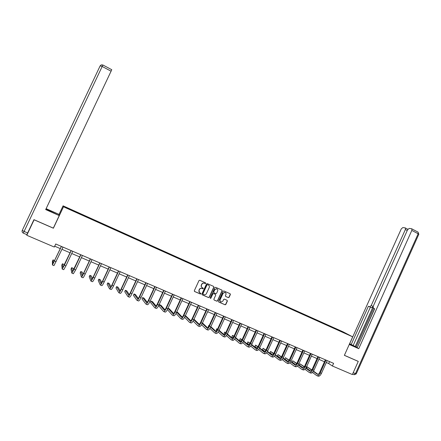 <?xml version="1.0" encoding="UTF-8"?>
<svg xmlns="http://www.w3.org/2000/svg" width="441" height="441" viewBox="0 0 441 441"><rect width="100%" height="100%" fill="white"/><g stroke="black" fill="none" stroke-linecap="round" stroke-linejoin="round"><path stroke-width="0.66" d="M205.721 283.387L205.528 282.824L199.779 280.278L198.979 280.597L194.321 290.707L194.608 291.507L200.412 294.037L200.931 293.794L200.732 293.237L199.988 292.912C198.99 292.344 198.687 291.495 199.084 290.36L199.47 289.522C200.005 288.563 200.787 288.193 201.818 288.408L202.816 288.833L203.329 288.59L202.386 287.703C201.388 287.135 201.085 286.281 201.482 285.151L201.868 284.307C202.397 283.365 203.169 282.995 204.183 283.194L205.219 283.629L205.721 283.387M201.995 287.466C201.184 286.848 200.964 286.044 201.339 285.046L201.724 284.208C202.248 283.265 203.02 282.896 204.04 283.094L205.071 283.53L205.572 283.287L205.506 282.813M194.42 291.38L200.269 293.927L200.787 293.684L200.738 293.237M199.553 292.642L198.941 290.255L199.326 289.417C199.861 288.458 200.644 288.089 201.669 288.304L202.673 288.728L203.18 288.486L203.119 288.028M228.333 297.62L229.111 297.3L230.389 294.511L230.119 293.723L223.835 290.944L223.118 291.292L218.538 301.275L218.813 302.063L225.103 304.803L225.831 304.461L227.374 301.087L227.104 300.304L224.386 299.114L223.659 299.456L222.892 301.131L220.941 302.052C220.02 301.627 219.728 300.911 220.065 299.891L223.08 293.32L224.987 292.4C225.935 292.813 226.239 293.535 225.902 294.571L225.401 295.663L225.676 296.451L228.333 297.62L228.945 297.19L230.219 294.401L230.097 293.717M344.371 355.341L358.268 361.411L352.376 374.552L332.404 366.008L333.6 363.351L55.737 243.989L54.298 247.048L26.791 235.279L34.111 219.8L53.389 228.223L63.487 206.796L352.69 336.841L344.371 355.341M213.924 287.218L213.642 286.424L207.32 283.618L206.52 283.938L201.89 294.009L202.171 294.808L208.521 297.576L209.31 297.251L213.924 287.218L213.642 286.424M215.649 287.312L221.917 290.09L222.192 290.878L217.606 300.872L216.873 301.214L214.133 300.023L213.857 299.235L215.721 295.172L215.445 294.384L213.593 293.574L212.865 293.921L210.919 298.155L210.407 298.397L210.17 297.824L214.855 287.631L215.649 287.312M63.487 206.796L63.08 205.837L343.048 331.836L352.69 336.841M335.43 328.876L335.557 328.595L75.62 211.625L65.24 207.033L65.439 207.441L79.755 213.957M335.557 328.595L348.252 334.642L341.262 331.566L79.788 213.896M333.688 328.093L333.683 327.817M329.212 326.081L329.212 325.8M326.406 324.819L326.401 324.537M321.891 322.79L321.891 322.509M319.058 321.517L319.058 321.235M314.51 319.466L314.51 319.19M311.655 318.182L311.655 317.906M307.063 316.12L307.068 315.839M304.185 314.824L304.191 314.543M299.555 312.741L299.56 312.465M296.65 311.434L296.661 311.159M291.981 309.334L291.992 309.058M289.053 308.016L289.064 307.741M284.346 305.9L284.362 305.624M281.391 304.571L281.408 304.296M276.645 302.438L276.661 302.157M273.663 301.098L273.679 300.817M268.872 298.943L268.894 298.667M265.868 297.592L265.89 297.311M261.039 295.426L261.061 295.139M258.007 294.053L258.029 293.778M253.134 291.881L253.162 291.584M250.075 290.487L250.102 290.211M245.157 288.309L245.19 288.001M242.076 286.887L242.109 286.611M237.115 284.71L237.153 284.384M234.006 283.26L234.044 282.984M228.995 281.077L229.044 280.735M225.864 279.6L225.902 279.324M220.809 277.395L220.858 277.053M217.65 275.901L217.694 275.625M212.551 273.679L212.606 273.337M209.365 272.174L209.414 271.899M204.216 269.936L204.277 269.589M201.008 268.415L201.057 268.139M195.81 266.155L195.876 265.813M192.568 264.622L192.623 264.346M187.326 262.34L187.397 261.998M178.77 258.487L178.842 258.145M175.468 256.932L175.529 256.656M170.132 254.6L170.209 254.264M166.803 253.035L166.869 252.759M161.417 250.681L161.5 250.345M158.06 249.099L158.126 248.823M152.619 246.728L152.707 246.387M149.229 245.13L149.306 244.854M143.738 242.732L143.838 242.396M134.781 238.702L134.88 238.366M125.74 234.64L125.845 234.298M116.611 230.533L116.722 230.196M107.4 226.387L107.516 226.051M98.1 222.209L98.222 221.873M88.713 217.986L88.839 217.65M79.237 213.725L79.369 213.389M358.268 361.411L357.899 361.196M59.017 214.458L63.08 205.837M326.323 362.535L328.672 363.544L332.404 366.008M54.695 246.205L60.307 248.614M61.966 249.325L70.064 252.792M71.734 253.503L79.727 256.927M81.403 257.649L89.297 261.028M90.984 261.75L98.773 265.085M100.471 265.813L108.166 269.109M109.87 269.837L117.466 273.089M119.175 273.822L126.677 277.036M128.397 277.769L135.806 280.945M137.531 281.683L144.846 284.814M146.583 285.559L153.804 288.651M155.546 289.401L162.679 292.455M164.427 293.204L171.472 296.22M173.23 296.975L180.187 299.952M181.951 300.707L188.825 303.651M190.595 304.406L197.381 307.316M199.156 308.077L205.859 310.949M207.639 311.71L214.265 314.543M216.051 315.309L222.589 318.11M224.386 318.882L230.847 321.649M232.644 322.415L239.028 325.149M240.83 325.927L247.136 328.622M248.95 329.399L255.174 332.067M256.993 332.845L263.145 335.48M264.964 336.257L271.044 338.864M272.869 339.642L278.872 342.216M280.702 342.999L286.639 345.54M288.469 346.328L294.334 348.837M296.17 349.625L301.964 352.105M303.805 352.894L309.532 355.347M311.379 356.135L317.035 358.555M318.882 359.349L324.471 361.741M336.477 329.35L336.466 329.069M329.543 361.609L328.672 363.544M79.088 213.659L79.27 213.273M88.525 217.904L88.707 217.518M97.874 222.104L98.056 221.724M107.135 226.272L107.317 225.891M116.314 230.4L116.49 230.02M125.404 234.485L125.58 234.11M134.411 238.537L134.588 238.162M143.336 242.55L143.512 242.175M152.178 246.53L152.354 246.155M160.943 250.471L161.114 250.097M169.625 254.374L169.796 254.005M178.23 258.244L178.401 257.875M186.758 262.081L186.929 261.711M195.209 265.884L195.38 265.515M203.599 269.633L203.753 269.286M202.033 294.72L208.422 297.482L209.161 297.14L213.769 287.113M211.906 273.348L212.055 273.023M220.147 277.031L220.285 276.722M228.306 280.697L228.444 280.393M236.393 284.329L236.525 284.032M244.408 287.934L244.54 287.637M252.351 291.512L252.489 291.214M260.229 295.057L260.366 294.759M268.04 298.568L268.178 298.27M275.785 302.052L275.917 301.754M283.464 305.503L283.596 305.211M291.077 308.926L291.209 308.639M298.623 312.322L298.755 312.035M306.109 315.69L306.241 315.403M313.529 319.025L313.661 318.738M320.894 322.338L321.02 322.051M328.192 325.623L328.319 325.337M207.551 284.666L206.994 284.886L202.926 293.723L203.125 294.279L204.089 294.693C205.126 294.919 205.914 294.549 206.449 293.585L209.227 287.554C209.618 286.43 209.321 285.581 208.328 285.007L207.347 284.544L206.994 284.886M202.976 294.169L202.783 293.618L206.84 284.787M207.397 284.561L208.18 284.908M214.133 300.023L216.718 301.098L217.446 300.756L222.032 290.773L221.906 290.084M215.285 294.274L213.438 293.463L212.711 293.811L210.919 298.155M210.225 298.27L210.77 298.039M217.656 290.961C217.997 289.919 217.683 289.191 216.724 288.772L214.806 289.698L213.736 292.025L214.017 292.818L215.864 293.629L216.592 293.282L217.656 290.961M217.044 288.91L216.57 288.673L214.806 289.698M213.852 292.703L213.582 291.92L214.646 289.594M225.676 296.451L228.162 297.51M225.285 292.521L224.822 292.289L223.08 293.32M220.45 301.782L219.899 299.781L222.914 293.215M218.637 301.936L224.938 304.681L225.665 304.34L227.209 300.971L227.104 300.299M54.607 260.736L53.096 259.854L52.424 261.293L52.418 264.958L61.437 246.436M52.479 264.98L53.984 265.614L63.008 247.109M61.349 246.398L53.124 263.453L53.096 259.854M45.798 209.348L59.232 215.588L45.693 209.574L111.082 71.188L102.18 66.475L24.112 231.431L27.656 232.953L33.94 219.662L53.322 228.129L59.232 215.588M49.927 211.261L50.208 210.666L46.024 208.869M50.208 210.666L59 214.392L46.123 208.665M58.763 215.186L59.039 214.591M33.951 219.668L26.857 234.64L23.323 233.124L24.112 231.431L22.237 230.428L100.151 65.847L101.232 64.877L102.891 64.998L111.766 69.706L111.082 71.188M27.656 232.953L26.857 234.64M349.322 344.333L356.824 347.563L349.548 343.826M349.261 344.471L358.748 348.688L357.149 347.811L374.685 308.739L373.351 308.209L374.646 308.821M374.519 308.761L357.221 347.64M373.477 308.27L356.119 346.946L357.133 347.497M356.119 346.946L349.669 343.715L401.249 228.945L402.831 227.562L405.136 227.865L407.859 229.281M373.351 308.209L373.202 306.33L407.561 229.811L409.182 228.405L411.574 228.719L418.156 232.186L418.167 233.758L411.828 230.4L411.828 228.835M358.748 348.688L411.828 230.4M373.036 306.787L371.669 307.691L368.4 306.247L351.19 344.548M369.696 306.76L371.217 305.552L373.147 306.462M407.247 230.505L405.367 229.513L371.217 305.552M405.367 229.513L405.378 227.969M358.031 361.273L344.393 355.297M373.014 306.881L355.209 346.538M371.669 307.691L370.368 307.179L353.186 345.435M370.368 307.179L368.4 306.247M64.066 265.548L63.912 264.407L62.424 263.779L61.751 265.212L62.17 269.038L64.375 265.19L71.21 250.631M62.247 269.071L63.724 269.688L65.935 265.851L72.765 251.304M71.1 250.587L62.876 267.538L62.424 263.779M73.553 270.052L73.14 268.293L71.668 267.67L70.995 269.098L71.833 273.084L74.094 269.28L80.89 254.793M71.927 273.122L73.371 273.729L75.643 269.936L82.434 255.455M80.758 254.733L72.533 271.59L71.668 267.67M83.007 274.374L82.28 272.141L80.824 271.529L80.157 272.951L81.403 277.086C81.662 277.262 82.434 276.011 83.724 273.337L90.477 258.911M81.513 277.135L82.925 277.725C83.189 277.902 83.966 276.656 85.256 273.982L92.004 259.567M90.317 258.845L83.641 273.1L82.098 275.603L80.824 271.529M92.412 278.569L91.342 275.961L89.898 275.349L89.236 276.766L90.879 281.055C91.182 281.248 91.976 280.013 93.26 277.35L99.975 262.99M91.006 281.11L92.389 281.689C92.698 281.882 93.492 280.652 94.776 277.99L101.485 263.641M99.793 262.913L93.156 277.102L91.568 279.577L89.898 275.349M101.739 282.675L100.322 279.743L98.889 279.136L98.227 280.548L100.267 284.985C100.609 285.195 101.424 283.976 102.703 281.325L109.379 267.031M100.41 285.046L101.761 285.608C102.114 285.823 102.929 284.605 104.208 281.959L110.878 267.676M109.175 266.943L102.577 281.071L100.956 283.513L98.889 279.136M111 286.711L109.219 283.491L107.797 282.89L107.141 284.291L109.566 288.877C109.952 289.103 110.785 287.896 112.064 285.261L118.695 271.033M109.726 288.943L111.049 289.494C111.441 289.726 112.273 288.524 113.552 285.889L120.178 271.667M118.469 270.934L111.915 285.002C111.06 286.755 110.509 287.56 110.25 287.411L107.797 282.89M120.184 290.68L118.034 287.201L116.628 286.611L115.977 288.006L118.783 292.73C119.202 292.973 120.051 291.788 121.33 289.164L127.923 274.997M118.954 292.807L120.25 293.348C120.68 293.59 121.534 292.405 122.807 289.787L129.395 275.631M127.675 274.892L121.159 288.894C120.31 290.636 119.743 291.429 119.461 291.275L116.628 286.611M129.285 294.594L126.776 290.884L125.382 290.299L124.731 291.688L127.907 296.55C128.37 296.81 129.241 295.635 130.508 293.028L137.063 278.921M128.099 296.633L129.362 297.162C129.83 297.421 130.701 296.253 131.975 293.645L138.524 279.55M136.798 278.806L130.316 292.752C129.472 294.483 128.893 295.266 128.585 295.101L125.382 290.299M138.309 298.463L135.437 294.533L134.053 293.949L133.414 295.338L136.953 300.338C137.454 300.613 138.336 299.45 139.604 296.859L146.12 282.813M137.157 300.426L138.391 300.938C138.898 301.22 139.786 300.062 141.054 297.466L147.564 283.436M145.833 282.692L139.389 296.572C138.546 298.298 137.956 299.07 137.625 298.893L134.053 293.949M147.25 302.283L144.025 298.149L142.652 297.57L142.013 298.948L145.91 304.086C146.451 304.378 147.355 303.232 148.617 300.652L155.094 286.667M146.131 304.18L147.338 304.687C147.884 304.979 148.788 303.832 150.056 301.253L156.527 287.284M154.785 286.534L148.38 300.354C147.542 302.074 146.941 302.835 146.577 302.647L142.652 297.57M156.12 306.06L152.536 301.732L151.175 301.159L150.541 302.537L154.791 307.801C155.364 308.11 156.285 306.975 157.547 304.406L163.986 290.487M155.023 307.901L156.202 308.397C156.787 308.706 157.707 307.575 158.969 305.007L165.403 291.099M163.655 290.343L157.288 304.103C156.45 305.811 155.838 306.567 155.453 306.368L151.175 301.159M164.901 309.791L160.971 305.288L159.625 304.72L158.992 306.087L163.583 311.484C164.195 311.804 165.132 310.685 166.395 308.132L172.795 294.274M163.832 311.589L164.989 312.074C165.607 312.393 166.544 311.28 167.8 308.722L174.201 294.875M172.442 294.119L166.114 307.818C165.276 309.521 164.653 310.266 164.245 310.056L159.625 304.72M167.387 309.565L172.304 315.133C172.949 315.469 173.903 314.361 175.16 311.82L181.521 298.022M172.563 315.243L173.693 315.712C174.344 316.054 175.298 314.951 176.554 312.41L182.916 298.618M181.152 297.862L174.862 311.5C174.024 313.193 173.39 313.931 172.96 313.711L168.015 308.265L169.333 308.81L173.611 313.49M176.02 313.468L180.942 318.749C181.62 319.097 182.591 318.005 183.842 315.475L190.17 301.738M181.212 318.865L182.315 319.323C183.004 319.675 183.974 318.589 185.226 316.059L191.548 302.328M189.779 301.567L183.522 315.15C182.69 316.836 182.045 317.564 181.593 317.333L176.676 312.145M182.243 317.145L177.624 312.3L176.769 311.941M184.603 317.277L189.498 322.332C190.214 322.696 191.201 321.616 192.447 319.097L198.742 305.42M189.784 322.454L190.865 322.9C191.587 323.27 192.568 322.189 193.82 319.675L200.109 306.004M198.334 305.244L192.111 318.766C191.278 320.442 190.628 321.158 190.148 320.921L185.27 315.965M190.793 320.767L185.44 315.596M193.114 321.031L197.981 325.882C198.731 326.257 199.729 325.193 200.975 322.685L207.231 309.069M198.285 326.009L199.332 326.445C200.087 326.825 201.09 325.761 202.336 323.259L208.587 309.648M206.807 308.882L200.622 322.349C199.795 324.014 199.128 324.725 198.626 324.477L193.792 319.731M199.271 324.356L194.023 319.229M201.554 324.736L206.388 329.399C207.171 329.791 208.185 328.738 209.431 326.246L215.649 312.68M206.702 329.532L207.728 329.962C208.516 330.353 209.536 329.306 210.776 326.814L216.994 313.259M215.208 312.493L209.056 325.899C208.229 327.558 207.551 328.258 207.033 328.005L202.248 323.451M207.672 327.906L202.469 322.977M209.922 328.391L214.723 332.889C215.539 333.291 216.564 332.249 217.804 329.769L223.989 316.263M215.048 333.021L216.051 333.446C216.873 333.848 217.898 332.812 219.138 330.331L225.323 316.836M223.526 316.065L217.413 329.416C216.586 331.07 215.903 331.759 215.357 331.494L210.627 327.123M216.002 331.423L210.837 326.671M209.194 325.596L208.797 325.43L208.185 326.764L208.444 327.013M209.128 325.739L208.797 325.43M218.218 332.001L222.981 336.345C223.83 336.759 224.871 335.733 226.106 333.264L232.258 319.819M223.317 336.483L224.298 336.896C225.147 337.315 226.194 336.29 227.429 333.82L233.576 320.381M231.779 319.609L225.698 332.905C224.871 334.548 224.182 335.232 223.615 334.962L218.94 330.75M224.26 334.906L219.144 330.326L217.804 329.769M217.551 329.118L216.746 328.782L216.14 330.111L216.724 330.64M217.424 329.388L216.746 328.782M226.442 335.573L231.167 339.768C232.043 340.198 233.102 339.184 234.336 336.726L240.45 323.336M231.519 339.917L232.473 340.314C233.355 340.75 234.414 339.735 235.643 337.277L241.756 323.898M239.954 323.121L233.906 336.362C233.085 337.993 232.385 338.671 231.795 338.39L227.181 334.339M232.44 338.357L227.38 333.931M225.831 332.608L224.629 332.101L224.028 333.424L224.927 334.228M225.654 332.999L224.629 332.101M234.601 339.101L239.281 343.164C240.191 343.611 241.26 342.607 242.489 340.16L248.575 326.825M239.645 343.318L240.577 343.71C241.486 344.151 242.561 343.153 243.79 340.706L249.871 327.382M248.057 326.605L242.043 339.785C241.227 341.417 240.516 342.084 239.91 341.792L235.351 337.883M240.549 341.781L235.544 337.497M233.995 336.174L232.451 335.392L231.845 336.709L233.063 337.767M233.813 336.56L232.451 335.392M242.688 342.596L247.324 346.532C248.261 346.984 249.347 345.998 250.571 343.561L256.623 330.281M247.699 346.687L248.608 347.067C249.551 347.525 250.637 346.538 251.861 344.107L257.908 330.833M256.094 330.055L250.113 343.181C249.297 344.801 248.575 345.463 247.947 345.165L243.454 341.389M248.592 345.171L243.641 341.025M242.076 339.713L240.202 338.66L239.601 339.972L241.133 341.268M241.9 340.088L240.202 338.66M250.709 346.047L255.295 349.867C256.265 350.336 257.362 349.36 258.586 346.935L264.6 333.71M255.681 350.033L256.568 350.402C257.538 350.871 258.641 349.895 259.865 347.475L265.873 334.256M264.054 333.479L258.106 346.549C257.29 348.158 256.563 348.814 255.918 348.506L251.486 344.856M256.563 348.528L251.668 344.509M250.097 343.219L247.892 341.896L247.291 343.203L249.126 344.73M249.92 343.572L247.892 341.896M258.658 349.465L263.2 353.18C264.198 353.654 265.306 352.69 266.529 350.275L272.51 337.111M263.597 353.346L264.462 353.704C265.46 354.184 266.573 353.219 267.792 350.81L273.773 337.652M271.948 336.869L266.033 349.889C265.223 351.488 264.484 352.133 263.817 351.819L259.451 348.291M264.462 351.852L259.628 347.955M258.046 346.681L255.515 345.11L254.92 346.411L257.053 348.153M257.875 347.017L255.515 345.11M266.54 352.85L271.039 356.455C272.064 356.945 273.183 355.992 274.401 353.594L280.355 340.48M271.447 356.626L272.284 356.978C273.315 357.469 274.44 356.521 275.658 354.123L281.606 341.014M279.776 340.232L273.889 353.197C273.084 354.79 272.334 355.429 271.65 355.104L267.345 351.686M272.295 355.154L267.522 351.367M265.929 350.104L263.073 348.291L262.483 349.592L264.914 351.543M265.758 350.424L263.073 348.291M274.357 356.196L278.806 359.707C279.859 360.209 280.994 359.266 282.207 356.879L288.127 343.815M279.225 359.884L280.046 360.225C281.104 360.732 282.24 359.79 283.453 357.403L289.368 344.349M287.532 343.561L281.683 356.477C280.873 358.064 280.118 358.693 279.418 358.362L275.178 355.049M280.063 358.423L275.349 354.746M273.745 353.495L270.57 351.449L269.986 352.745L272.709 354.895M273.58 353.803L270.57 351.449M282.108 359.509L286.507 362.932C287.587 363.445 288.734 362.513 289.946 360.137L295.834 347.128M286.937 363.114L287.736 363.445C288.822 363.963 289.969 363.031 291.181 360.655L297.063 347.657M295.227 346.869L289.406 359.724C288.601 361.306 287.835 361.929 287.113 361.592L282.94 358.379M287.764 361.664L283.105 358.086M281.496 356.852L278.006 354.581L277.422 355.87L280.432 358.208M281.33 357.138L278.006 354.581M289.792 362.794L294.147 366.129C295.25 366.653 296.407 365.732 297.62 363.362L303.474 350.408M294.582 366.311L295.365 366.636C296.473 367.166 297.631 366.245 298.844 363.88L304.692 350.931M302.851 350.143L297.063 362.949C296.258 364.525 295.487 365.137 294.748 364.795L290.641 361.675M295.398 364.878L290.801 361.4M289.18 360.17L285.382 357.69L284.803 358.974L288.089 361.488M289.02 360.446L285.382 357.69M297.41 366.047L301.716 369.299C302.851 369.834 304.02 368.919 305.227 366.565L311.048 353.665M302.168 369.486L302.923 369.806C304.064 370.341 305.233 369.431 306.44 367.077L312.261 354.184M310.414 353.39L304.654 366.146C303.855 367.711 303.072 368.323 302.317 367.97L298.276 364.944M302.967 368.059L298.436 364.674M296.804 363.456L292.697 360.771L292.124 362.05L295.685 364.74M296.644 363.72L292.697 360.771M304.968 369.266L309.224 372.441C310.387 372.987 311.567 372.083 312.768 369.74L318.562 356.89M309.687 372.634L310.42 372.943C311.583 373.488 312.768 372.59 313.97 370.247L319.758 357.403M317.911 356.609L312.178 369.315C311.385 370.875 310.596 371.476 309.825 371.118L305.845 368.18M310.475 371.217L306.004 367.921M304.362 366.708L299.957 363.825L299.378 365.098L303.21 367.954M304.202 366.962L299.957 363.825M312.46 372.458L316.671 375.556C317.856 376.112 319.047 375.219 320.243 372.888L326.009 360.093M317.14 375.754L317.856 376.052C319.047 376.608 320.238 375.721 321.439 373.389L327.2 360.6M325.348 359.806L319.642 372.458C318.849 374.012 318.055 374.602 317.266 374.238L313.353 371.383M317.917 374.348L313.507 371.135M311.859 369.933L307.151 366.857L306.583 368.125L310.673 371.14M311.699 370.175L307.151 366.857M54.557 261.061L56.134 261.722M100.151 65.847L102.18 66.475L102.885 64.998M23.323 233.124C22.188 232.501 21.824 231.602 22.237 230.428M353.23 372.651L355.479 373.615L353.969 374.674L352.585 374.078M356.256 373.847L355.479 373.615L418.167 233.758L418.829 234.226L417.974 232.093M418.79 234.32L356.24 373.885L354.14 374.74M64.375 265.19L65.935 265.851M74.094 269.28L75.643 269.936M83.724 273.337L85.256 273.982M93.26 277.35L94.776 277.99M102.703 281.325L104.208 281.959M112.064 285.261L113.552 285.889M121.33 289.164L122.807 289.787M130.508 293.028L131.975 293.645M139.604 296.859L141.054 297.466M148.617 300.652L150.056 301.253M157.547 304.406L158.969 305.007M166.395 308.132L167.8 308.722M175.16 311.82L176.554 312.41M183.842 315.475L185.226 316.059M192.447 319.097L193.82 319.675M200.975 322.685L202.336 323.259M209.431 326.246L210.776 326.814M226.106 333.264L227.429 333.82M234.336 336.726L235.643 337.277M242.489 340.16L243.79 340.706M250.571 343.561L251.861 344.107M258.586 346.935L259.865 347.475M266.529 350.275L267.792 350.81M274.401 353.594L275.658 354.123M282.207 356.879L283.453 357.403M289.946 360.137L291.181 360.655M287.113 361.592L287.394 361.708M297.62 363.362L298.844 363.88M294.748 364.795L295.035 364.916M305.227 366.565L306.44 367.077M302.317 367.97L302.609 368.092M312.768 369.74L313.97 370.247M309.825 371.118L310.122 371.245M320.243 372.888L321.439 373.389M317.266 374.238L317.57 374.365"/></g></svg>
